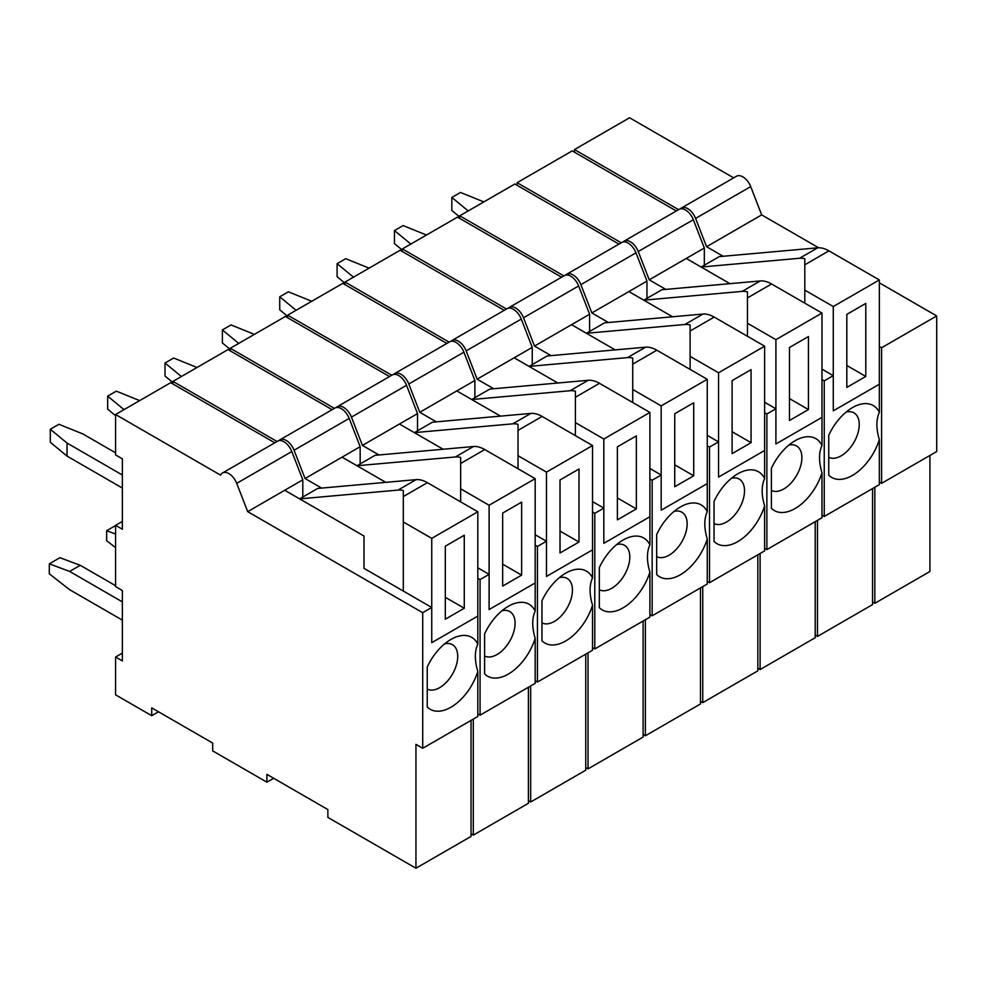 <?xml version="1.0" encoding="UTF-8"?>
<svg xmlns="http://www.w3.org/2000/svg" width="986" height="986" viewBox="0 0 986 986"><rect width="100%" height="100%" fill="white"/><g stroke="black" fill="none" stroke-linecap="round" stroke-linejoin="round"><path stroke-width="1.48" d="M723.145 256.274L706.58 246.71L695.598 218.411A12.769 7.37 -120 0 0 687.784 208.687A12.769 7.37 -120 0 0 681.388 208.046A12.769 7.37 -120 0 0 680.365 208.872M681.388 208.046L736.493 176.235A12.769 7.37 60 0 1 742.877 176.876A12.769 7.37 60 0 1 750.703 186.6L761.685 214.899L818.639 247.782M879.339 282.822L936.7 315.939L936.7 451.539L881.595 483.35L881.595 347.75L936.7 315.939M872.561 602.002L874.828 603.309L929.921 571.486L929.921 455.446M678.578 209.673L574.468 149.576L629.573 117.765L733.67 177.862M574.468 152.177L574.468 149.576M874.828 487.269L874.828 603.309M879.339 482.043L881.595 483.35M881.595 347.75L879.339 346.456M706.58 246.71L761.685 214.899M865.794 376.442L865.794 303.429L846.826 314.374L846.826 387.387L865.794 376.442L865.794 303.429L846.826 314.374L846.826 387.387L865.794 376.442L846.826 365.486L865.794 376.442M833.269 306.547L879.339 279.95L879.339 412.333A41.523 23.972 120 0 0 852.471 407.6L852.471 407.6A41.523 23.972 120 0 0 828.758 435.196L828.758 475.178A41.523 23.972 120 0 0 852.471 475.4A41.523 23.972 120 0 0 879.339 439.633L879.339 484.656L824.234 516.467L824.234 380.867L821.979 379.573L824.234 380.867L833.269 375.654L833.269 410.854L879.339 384.257L879.339 412.333C876.073 419.543 876.073 428.639 879.339 439.633L879.339 484.656L824.234 516.467L824.234 380.867L833.269 375.654L833.269 410.854L879.339 384.257L833.269 410.854L879.339 384.257L879.339 279.95L828.93 250.851L879.339 279.95L833.269 306.547L833.269 410.854L833.269 306.547L804.81 290.13L804.81 258.739A31.934 18.438 -120 0 0 799.572 258.258L701.157 267.046L719.225 256.619L817.64 247.831A31.934 18.438 60 0 1 828.93 250.851L804.81 264.778L804.81 258.739A31.934 18.438 -120 0 0 799.572 258.258L701.157 267.046L719.225 256.619L817.64 247.831A31.934 18.438 60 0 1 828.93 250.851L804.81 264.778L804.81 303.158L804.81 290.13L833.269 306.547M846.124 412.062A25.55 14.753 -60 0 1 853.95 412.851A25.55 14.753 -60 0 1 857.869 433.322A25.55 14.753 -60 0 1 841.169 455.84A25.55 14.753 -60 0 1 828.758 457.294A25.55 14.753 -60 0 0 841.169 455.84A25.55 14.753 -60 0 0 857.869 433.322A25.55 14.753 -60 0 0 853.95 412.851A25.55 14.753 -60 0 0 846.124 412.062M630.424 241.804A12.769 7.37 -120 0 0 624.027 241.163A12.769 7.37 -120 0 0 623.004 241.989A12.769 7.37 -120 0 1 624.027 241.163L679.132 209.352A12.769 7.37 60 0 1 685.517 209.981A12.769 7.37 60 0 1 693.343 219.718L704.324 248.016L693.343 219.718A12.769 7.37 60 0 0 685.517 209.981A12.769 7.37 60 0 0 679.132 209.352L624.027 241.163A12.769 7.37 -120 0 1 630.424 241.804A12.769 7.37 -120 0 1 638.238 251.529L649.219 279.827L704.324 248.016L704.324 265.222L704.324 248.016L686.256 258.443L729.923 283.66L686.256 258.443L649.219 279.827L665.784 289.391L649.219 279.827L638.238 251.529A12.769 7.37 -120 0 0 630.424 241.804M821.979 369.134L833.269 375.654L821.979 369.134M821.979 515.16L824.234 516.467L821.979 515.16M817.468 636.426L872.561 604.603L872.561 488.563L872.561 604.603L817.468 636.426L817.468 520.386L817.468 636.426L815.2 635.12L817.468 636.426M517.108 182.693L572.213 150.883L676.31 210.979L572.213 150.883L517.108 182.693L517.108 185.294L517.108 182.693L621.217 242.79L517.108 182.693M451.822 197.446L451.822 210.486L459.747 217.019L451.822 210.486L451.822 197.446L460.462 192.455L483.83 201.908L460.462 192.455L451.822 197.446L468.19 210.942L451.822 197.446M808.434 409.56L808.434 336.546L789.466 347.491L789.466 420.504L808.434 409.56L808.434 336.546L789.466 347.491L789.466 420.504L808.434 409.56L789.466 398.603L808.434 409.56M775.908 339.665L821.979 313.067L821.979 445.45A41.523 23.972 120 0 0 795.11 440.717L795.11 440.717A41.523 23.972 120 0 0 771.397 468.313L771.397 508.295A41.523 23.972 120 0 0 795.11 508.517A41.523 23.972 120 0 0 821.979 472.75L821.979 517.773L766.874 549.584L766.874 413.984L764.618 412.678L766.874 413.984L775.908 408.771L775.908 443.971L821.979 417.374L821.979 445.45C818.713 452.66 818.713 461.756 821.979 472.75L821.979 517.773L766.874 549.584L766.874 413.984L775.908 408.771L775.908 443.971L821.979 417.374L775.908 443.971L821.979 417.374L821.979 313.067L771.57 283.968L821.979 313.067L775.908 339.665L775.908 443.971L775.908 339.665L747.462 323.235L747.462 291.856A31.934 18.438 -120 0 0 742.212 291.375L643.796 300.163L661.865 289.736L760.28 280.948A31.934 18.438 60 0 1 771.57 283.968L747.462 297.895L747.462 291.856A31.934 18.438 -120 0 0 742.212 291.375L643.796 300.163L661.865 289.736L760.28 280.948A31.934 18.438 60 0 1 771.57 283.968L747.462 297.895L747.462 336.275L747.462 323.235L775.908 339.665M788.763 445.179A25.55 14.753 -60 0 1 796.589 445.968A25.55 14.753 -60 0 1 800.509 466.44A25.55 14.753 -60 0 1 783.808 488.957A25.55 14.753 -60 0 1 771.397 490.412A25.55 14.753 -60 0 0 783.808 488.957A25.55 14.753 -60 0 0 800.509 466.44A25.55 14.753 -60 0 0 796.589 445.968A25.55 14.753 -60 0 0 788.763 445.179M573.063 274.921A12.769 7.37 -120 0 0 566.667 274.281A12.769 7.37 -120 0 0 565.644 275.106A12.769 7.37 -120 0 1 566.667 274.281L621.772 242.47A12.769 7.37 60 0 1 628.156 243.098A12.769 7.37 60 0 1 635.982 252.835L646.964 281.133L635.982 252.835A12.769 7.37 60 0 0 628.156 243.098A12.769 7.37 60 0 0 621.772 242.47L566.667 274.281A12.769 7.37 -120 0 1 573.063 274.921A12.769 7.37 -120 0 1 580.877 284.646L591.859 312.944L646.964 281.133L646.964 298.339L646.964 281.133L628.895 291.56L672.563 316.777L628.895 291.56L591.859 312.944L608.424 322.508L591.859 312.944L580.877 284.646A12.769 7.37 -120 0 0 573.063 274.921M764.618 402.251L775.908 408.771L764.618 402.251M764.618 548.278L766.874 549.584L764.618 548.278M760.107 669.543L815.2 637.72L815.2 521.68L815.2 637.72L760.107 669.543L760.107 553.491L760.107 669.543L757.84 668.237L760.107 669.543M459.747 215.811L514.852 184L618.949 244.097L514.852 184L459.747 215.811L459.747 218.411L459.747 215.811L563.856 275.907L459.747 215.811M394.462 230.564L394.462 243.604L402.387 250.136L394.462 243.604L394.462 230.564L403.101 225.572L426.47 235.025L403.101 225.572L394.462 230.564L410.829 244.06L394.462 230.564M751.073 442.677L751.073 369.651L732.105 380.608L732.105 453.622L751.073 442.677L751.073 369.651L732.105 380.608L732.105 453.622L751.073 442.677L732.105 431.72L751.073 442.677M718.548 372.782L764.618 346.185L764.618 478.567A41.523 23.972 120 0 0 737.75 473.835L737.75 473.835A41.523 23.972 120 0 0 714.037 501.43L714.037 541.413A41.523 23.972 120 0 0 737.75 541.634A41.523 23.972 120 0 0 764.618 505.867L764.618 550.891L709.513 582.701L709.513 447.102L707.258 445.795L709.513 447.102L718.548 441.888L718.548 477.088L764.618 450.491L764.618 478.567C761.352 485.778 761.352 494.873 764.618 505.867L764.618 550.891L709.513 582.701L709.513 447.102L718.548 441.888L718.548 477.088L764.618 450.491L718.548 477.088L764.618 450.491L764.618 346.185L714.209 317.085L764.618 346.185L718.548 372.782L718.548 477.088L718.548 372.782L690.101 356.353L690.101 324.973A31.934 18.438 -120 0 0 684.851 324.493L586.436 333.28L604.504 322.853L702.919 314.066A31.934 18.438 60 0 1 714.209 317.085L690.101 331.013L690.101 324.973A31.934 18.438 -120 0 0 684.851 324.493L586.436 333.28L604.504 322.853L702.919 314.066A31.934 18.438 60 0 1 714.209 317.085L690.101 331.013L690.101 369.393L690.101 356.353L718.548 372.782M731.402 478.296A25.55 14.753 -60 0 1 739.229 479.085A25.55 14.753 -60 0 1 743.148 499.557A25.55 14.753 -60 0 1 726.448 522.075A25.55 14.753 -60 0 1 714.037 523.529A25.55 14.753 -60 0 0 726.448 522.075A25.55 14.753 -60 0 0 743.148 499.557A25.55 14.753 -60 0 0 739.229 479.085A25.55 14.753 -60 0 0 731.402 478.296M515.703 308.039A12.769 7.37 -120 0 0 509.306 307.398A12.769 7.37 -120 0 0 508.283 308.224A12.769 7.37 -120 0 1 509.306 307.398L564.411 275.587A12.769 7.37 60 0 1 570.795 276.216A12.769 7.37 60 0 1 578.622 285.952L589.603 314.251L578.622 285.952A12.769 7.37 60 0 0 570.795 276.216A12.769 7.37 60 0 0 564.411 275.587L509.306 307.398A12.769 7.37 -120 0 1 515.703 308.039A12.769 7.37 -120 0 1 523.517 317.763L534.498 346.061L589.603 314.251L589.603 331.456L589.603 314.251L571.535 324.677L615.202 349.894L571.535 324.677L534.498 346.061L551.063 355.626L534.498 346.061L523.517 317.763A12.769 7.37 -120 0 0 515.703 308.039M707.258 435.368L718.548 441.888L707.258 435.368M707.258 581.395L709.513 582.701L707.258 581.395M702.747 702.648L757.84 670.837L757.84 554.798L757.84 670.837L702.747 702.648L702.747 586.608L702.747 702.648L700.479 701.354L702.747 702.648M402.387 248.928L457.492 217.117L561.589 277.214L457.492 217.117L402.387 248.928L402.387 251.529L402.387 248.928L506.496 309.025L402.387 248.928M337.101 263.681L337.101 276.709L345.026 283.253L337.101 276.709L337.101 263.681L345.741 258.689L369.109 268.143L345.741 258.689L337.101 263.681L353.469 277.177L337.101 263.681M693.713 475.794L693.713 402.769L674.744 413.726L674.744 486.739L693.713 475.794L693.713 402.769L674.744 413.726L674.744 486.739L693.713 475.794L674.744 464.837L693.713 475.794M661.187 405.899L707.258 379.302L707.258 511.685A41.523 23.972 120 0 0 680.389 506.952L680.389 506.952A41.523 23.972 120 0 0 656.676 534.548L656.676 574.53A41.523 23.972 120 0 0 680.389 574.752A41.523 23.972 120 0 0 707.258 538.985L707.258 584.008L652.153 615.819L652.153 480.219L649.897 478.913L652.153 480.219L661.187 475.005L661.187 510.206L707.258 483.608L707.258 511.685C703.992 518.895 703.992 527.991 707.258 538.985L707.258 584.008L652.153 615.819L652.153 480.219L661.187 475.005L661.187 510.206L707.258 483.608L661.187 510.206L707.258 483.608L707.258 379.302L656.849 350.203L707.258 379.302L661.187 405.899L661.187 510.206L661.187 405.899L632.741 389.47L632.741 358.091A31.934 18.438 -120 0 0 627.49 357.61L529.075 366.398L547.144 355.971L645.559 347.183A31.934 18.438 60 0 1 656.849 350.203L632.741 364.13L632.741 358.091A31.934 18.438 -120 0 0 627.49 357.61L529.075 366.398L547.144 355.971L645.559 347.183A31.934 18.438 60 0 1 656.849 350.203L632.741 364.13L632.741 402.51L632.741 389.47L661.187 405.899M674.042 511.414A25.55 14.753 -60 0 1 681.868 512.202A25.55 14.753 -60 0 1 685.788 532.674A25.55 14.753 -60 0 1 669.087 555.192A25.55 14.753 -60 0 1 656.676 556.646A25.55 14.753 -60 0 0 669.087 555.192A25.55 14.753 -60 0 0 685.788 532.674A25.55 14.753 -60 0 0 681.868 512.202A25.55 14.753 -60 0 0 674.042 511.414M458.342 341.144A12.769 7.37 -120 0 0 451.945 340.515A12.769 7.37 -120 0 0 450.922 341.341A12.769 7.37 -120 0 1 451.945 340.515L507.05 308.704A12.769 7.37 60 0 1 513.435 309.333A12.769 7.37 60 0 1 521.261 319.07L532.243 347.368L521.261 319.07A12.769 7.37 60 0 0 513.435 309.333A12.769 7.37 60 0 0 507.05 308.704L451.945 340.515A12.769 7.37 -120 0 1 458.342 341.144A12.769 7.37 -120 0 1 466.156 350.88L477.138 379.179L532.243 347.368L532.243 364.573L532.243 347.368L514.174 357.795L557.842 383.012L514.174 357.795L477.138 379.179L493.703 388.73L477.138 379.179L466.156 350.88A12.769 7.37 -120 0 0 458.342 341.144M649.897 468.486L661.187 475.005L649.897 468.486M649.897 614.512L652.153 615.819L649.897 614.512M645.386 735.766L700.479 703.955L700.479 587.915L700.479 703.955L645.386 735.766L645.386 619.726L645.386 735.766L643.118 734.471L645.386 735.766M345.026 282.045L400.131 250.234L504.228 310.331L400.131 250.234L345.026 282.045L345.026 284.646L345.026 282.045L449.135 342.142L345.026 282.045M279.741 296.798L279.741 309.826L287.666 316.37L279.741 309.826L279.741 296.798L288.38 291.807L311.749 301.26L288.38 291.807L279.741 296.798L296.108 310.294L279.741 296.798M636.352 508.899L636.352 435.886L617.384 446.843L617.384 519.856L636.352 508.899L617.384 497.955M594.792 513.336L603.826 508.123L603.826 543.323L603.826 439.016L649.897 412.419L649.897 544.802A41.523 23.972 120 0 0 623.029 540.069L623.029 540.069A41.523 23.972 120 0 0 599.315 567.665L599.315 607.647A41.523 23.972 120 0 0 623.029 607.869A41.523 23.972 120 0 0 649.897 572.102L649.897 617.125L594.792 648.936L594.792 513.336L592.537 512.03M603.826 543.323L649.897 516.726L603.826 543.323M603.826 439.016L575.38 422.587L575.38 391.208A31.934 18.438 -120 0 0 570.13 390.727L471.727 399.515L489.783 389.088L588.198 380.3A31.934 18.438 60 0 1 599.488 383.32L649.897 412.419M575.38 422.587L575.38 435.627M616.681 544.531A25.55 14.753 -60 0 1 624.508 545.32A25.55 14.753 -60 0 1 628.427 565.791A25.55 14.753 -60 0 1 611.739 588.309A25.55 14.753 -60 0 1 599.315 589.764M649.897 544.802C646.631 552.012 646.631 561.108 649.897 572.102M436.342 421.848L419.777 412.296L408.796 383.998A12.769 7.37 -120 0 0 400.982 374.261A12.769 7.37 -120 0 0 394.585 373.632A12.769 7.37 -120 0 0 393.562 374.458M394.585 373.632L449.69 341.822A12.769 7.37 60 0 1 456.074 342.45A12.769 7.37 60 0 1 463.901 352.187L474.882 380.485L456.814 390.912L500.481 416.129M419.777 412.296L456.814 390.912M592.537 501.603L603.826 508.123M592.537 647.629L594.792 648.936M588.026 652.843L588.026 768.883L643.118 737.072L643.118 621.032M585.758 767.589L588.026 768.883M287.666 317.763L287.666 315.163L342.771 283.352L446.868 343.448M391.775 375.259L287.666 315.163M474.882 397.691L474.882 380.485M238.748 343.411L222.38 329.916L222.38 342.943L230.305 349.488M222.38 329.916L231.02 324.924L254.388 334.377M578.992 542.017L578.992 469.003L560.023 479.96L560.023 552.973L578.992 542.017L560.023 531.072M537.432 546.454L546.466 541.24L546.466 576.44L546.466 472.134L592.537 445.536L592.537 577.919A41.523 23.972 120 0 0 565.668 573.186L565.668 573.186A41.523 23.972 120 0 0 541.955 600.782L541.955 640.764A41.523 23.972 120 0 0 565.668 640.986A41.523 23.972 120 0 0 592.537 605.219L592.537 650.242L537.432 682.053L537.432 546.454L535.176 545.147M546.466 576.44L592.537 549.843L546.466 576.44M546.466 472.134L518.02 455.705L518.02 424.325A31.934 18.438 -120 0 0 512.769 423.844L414.366 432.632L432.423 422.205L530.838 413.417A31.934 18.438 60 0 1 542.127 416.437L592.537 445.536M518.02 455.705L518.02 468.744M559.321 577.648A25.55 14.753 -60 0 1 567.147 578.437A25.55 14.753 -60 0 1 571.067 598.909A25.55 14.753 -60 0 1 554.379 621.426A25.55 14.753 -60 0 1 541.955 622.881M592.537 577.919C589.271 585.129 589.271 594.225 592.537 605.219M378.981 454.965L362.417 445.413L351.435 417.115A12.769 7.37 -120 0 0 343.621 407.378A12.769 7.37 -120 0 0 337.224 406.75A12.769 7.37 -120 0 0 336.201 407.575M337.224 406.75L392.329 374.939A12.769 7.37 60 0 1 398.714 375.567A12.769 7.37 60 0 1 406.54 385.304L417.522 413.602L399.453 424.029L443.121 449.234M362.417 445.413L399.453 424.029M535.176 534.72L546.466 541.24M535.176 680.747L537.432 682.053M530.665 685.96L530.665 802L585.758 770.189L585.758 654.149M528.397 800.706L530.665 802M230.305 350.88L230.305 348.28L285.41 316.457L389.519 376.566M334.414 408.377L230.305 348.28M417.522 430.808L417.522 413.602M181.387 376.516L165.019 363.021L165.019 376.06L172.944 382.605M165.019 363.021L173.659 358.041L197.027 367.482M521.631 575.134L521.631 502.12L502.663 513.077L502.663 586.091L521.631 575.134L502.663 564.189M480.071 579.571L489.105 574.357L489.105 609.558L489.105 505.251L535.176 478.654L535.176 611.037A41.523 23.972 120 0 0 508.308 606.304L508.308 606.304A41.523 23.972 120 0 0 484.594 633.899L484.594 673.882A41.523 23.972 120 0 0 508.308 674.104A41.523 23.972 120 0 0 535.176 638.336L535.176 683.36L480.071 715.17L480.071 579.571L477.816 578.264M489.105 609.558L535.176 582.96L489.105 609.558M489.105 505.251L460.659 488.822L460.659 457.442A31.934 18.438 -120 0 0 455.409 456.962L357.006 465.749L375.062 455.322L473.477 446.522A31.934 18.438 60 0 1 484.767 449.554L535.176 478.654M460.659 488.822L460.659 501.862M501.96 610.753A25.55 14.753 -60 0 1 509.787 611.554A25.55 14.753 -60 0 1 513.706 632.026A25.55 14.753 -60 0 1 497.018 654.544A25.55 14.753 -60 0 1 484.594 655.998M535.176 611.037C531.91 618.247 531.91 627.342 535.176 638.336M321.621 488.082L305.056 478.53L294.075 450.232A12.769 7.37 -120 0 0 286.26 440.495A12.769 7.37 -120 0 0 279.864 439.867A12.769 7.37 -120 0 0 278.841 440.693M279.864 439.867L334.969 408.056A12.769 7.37 60 0 1 341.353 408.685A12.769 7.37 60 0 1 349.18 418.421L360.161 446.707L342.093 457.147L385.76 482.351M305.056 478.53L342.093 457.147M477.816 567.837L489.105 574.357M477.816 713.864L480.071 715.17M473.305 719.077L473.305 835.117L528.397 803.307L528.397 687.267M471.037 833.823L473.305 835.117M172.944 383.998L172.944 381.397L228.049 349.574L332.159 409.683M277.054 441.494L172.944 381.397M360.161 463.925L360.161 446.707M115.584 547.661L106.661 540.698L106.661 530.715L115.584 525.563M106.661 530.715L115.584 534.055M124.026 409.634L107.659 396.138L107.659 409.178L115.584 415.722M107.659 396.138L116.299 391.159L139.667 400.599M464.27 608.251L464.27 535.238L445.302 546.195L445.302 619.208L464.27 608.251L445.302 597.306M422.711 612.688L431.745 607.475L431.745 642.675L431.745 538.368L477.816 511.771L477.816 644.154A41.523 23.972 120 0 0 450.947 639.421L450.947 639.421A41.523 23.972 120 0 0 427.234 667.017L427.234 706.999A41.523 23.972 120 0 0 450.947 707.221A41.523 23.972 120 0 0 477.816 671.454L477.816 716.477L422.711 748.288L422.711 612.688L247.696 511.648L302.801 479.825L291.819 451.539A12.769 7.37 60 0 0 284.005 441.802A12.769 7.37 60 0 0 277.608 441.173L222.516 472.984A12.769 7.37 -120 0 0 220.593 475.141L115.584 414.514L170.689 382.691L274.798 442.8M431.745 642.675L477.816 616.077L431.745 642.675M431.745 538.368L403.299 521.939L403.299 490.56A31.934 18.438 -120 0 0 398.048 490.079L299.645 498.867L317.702 488.44L416.117 479.64A31.934 18.438 60 0 1 427.406 482.672L477.816 511.771M403.299 521.939L403.299 591.045M444.6 643.87A25.55 14.753 -60 0 1 452.426 644.671A25.55 14.753 -60 0 1 456.345 665.143A25.55 14.753 -60 0 1 439.657 687.661A25.55 14.753 -60 0 1 427.234 689.115M477.816 644.154C474.549 651.364 474.549 660.46 477.816 671.454M247.696 511.648L236.714 483.35A12.769 7.37 -120 0 0 228.9 473.613A12.769 7.37 -120 0 0 222.516 472.984M284.732 490.264L363.994 536.027L363.994 568.355L431.745 607.475M115.584 414.514L115.584 454.928L122.363 458.835L122.363 529.248L115.584 525.328L115.584 586.608L122.363 590.528L122.363 660.928L115.584 657.021L115.584 694.834L151.721 715.688L151.721 707.874L212.693 743.074L212.693 750.901L266.898 782.181L266.898 774.367L327.87 809.568L327.87 817.394L415.944 868.235L415.944 744.368L422.711 748.288M415.944 868.235L471.037 836.424L471.037 720.384M266.898 782.181L273.664 778.274M151.721 715.688L158.499 711.781M115.584 657.021L122.363 653.114M115.584 525.328L122.363 521.421M302.801 497.043L302.801 479.825M122.363 620.132L69.624 589.677L49.3 573.815L49.3 563.832L69.624 571.424L122.363 601.879M115.584 585.696L80.248 565.298L59.924 557.694L49.3 563.832M69.624 571.424L80.248 565.298M122.363 475.005L67.036 443.059L50.298 429.255L50.298 442.295L67.036 456.099L122.363 488.045M50.298 429.255L58.938 424.276L82.849 433.939L115.584 452.845M67.036 443.059L67.036 456.099M852.471 407.6L852.471 407.6A41.523 23.972 120 0 0 828.758 435.196L828.758 475.178A41.523 23.972 120 0 0 852.471 475.4A41.523 23.972 120 0 0 879.339 439.633C876.073 428.639 876.073 419.543 879.339 412.333A41.523 23.972 120 0 0 852.471 407.6M795.11 440.717L795.11 440.717A41.523 23.972 120 0 0 771.397 468.313L771.397 508.295A41.523 23.972 120 0 0 795.11 508.517A41.523 23.972 120 0 0 821.979 472.75C818.713 461.756 818.713 452.66 821.979 445.45A41.523 23.972 120 0 0 795.11 440.717M737.75 473.835L737.75 473.835A41.523 23.972 120 0 0 714.037 501.43L714.037 541.413A41.523 23.972 120 0 0 737.75 541.634A41.523 23.972 120 0 0 764.618 505.867C761.352 494.873 761.352 485.778 764.618 478.567A41.523 23.972 120 0 0 737.75 473.835M680.389 506.952L680.389 506.952A41.523 23.972 120 0 0 656.676 534.548L656.676 574.53A41.523 23.972 120 0 0 680.389 574.752A41.523 23.972 120 0 0 707.258 538.985C703.992 527.991 703.992 518.895 707.258 511.685A41.523 23.972 120 0 0 680.389 506.952M695.598 218.411L750.703 186.6M799.572 258.258L817.64 247.831L799.572 258.258M638.238 251.529L693.343 219.718L638.238 251.529M742.212 291.375L760.28 280.948L742.212 291.375M580.877 284.646L635.982 252.835L580.877 284.646M684.851 324.493L702.919 314.066L684.851 324.493M523.517 317.763L578.622 285.952L523.517 317.763M627.49 357.61L645.559 347.183L627.49 357.61M466.156 350.88L521.261 319.07L466.156 350.88M599.488 383.32L575.38 397.247M570.13 390.727L588.198 380.3M408.796 383.998L463.901 352.187M542.127 416.437L518.02 430.364M512.769 423.844L530.838 413.417M351.435 417.115L406.54 385.304M484.767 449.554L460.659 463.482M455.409 456.962L473.477 446.522M294.075 450.232L349.18 418.421M427.406 482.672L403.299 496.599M398.048 490.079L416.117 479.64M236.714 483.35L291.819 451.539"/></g></svg>
